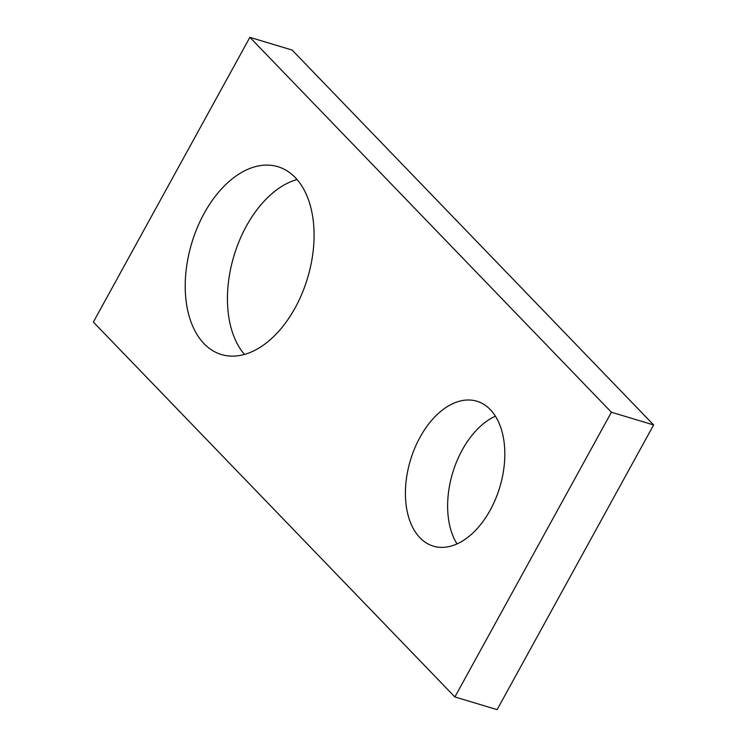 <?xml version="1.0" encoding="UTF-8"?>
<svg xmlns="http://www.w3.org/2000/svg" width="747" height="747" viewBox="0 0 747 747"><rect width="100%" height="100%" fill="white"/><g stroke="black" fill="none" stroke-linecap="round" stroke-linejoin="round"><path stroke-width="1.12" d="M249.881 37.35L292.114 50.049L653.634 424.94L497.119 709.65L454.886 696.951L93.366 322.06L249.881 37.35L611.401 412.241L653.634 424.94M611.401 412.241L454.886 696.951M420.01 437.275A75.652 46.678 106.7 0 1 476.903 401.232A75.652 46.678 106.7 0 1 490.228 510.098A75.652 46.678 106.7 0 1 433.325 546.132A75.652 46.678 106.7 0 1 420.01 437.275M204.136 213.418A98.072 60.507 106.7 0 1 277.893 166.702A98.072 60.507 106.7 0 1 295.168 307.811A98.072 60.507 106.7 0 1 221.401 354.526A98.072 60.507 106.7 0 1 204.136 213.418M457.033 543.891A75.652 46.678 106.7 0 1 462.234 449.974A75.652 46.678 106.7 0 1 495.438 416.182M244.465 354.423A98.072 60.507 106.7 0 1 246.37 226.117A98.072 60.507 106.7 0 1 297.073 179.513"/></g></svg>
